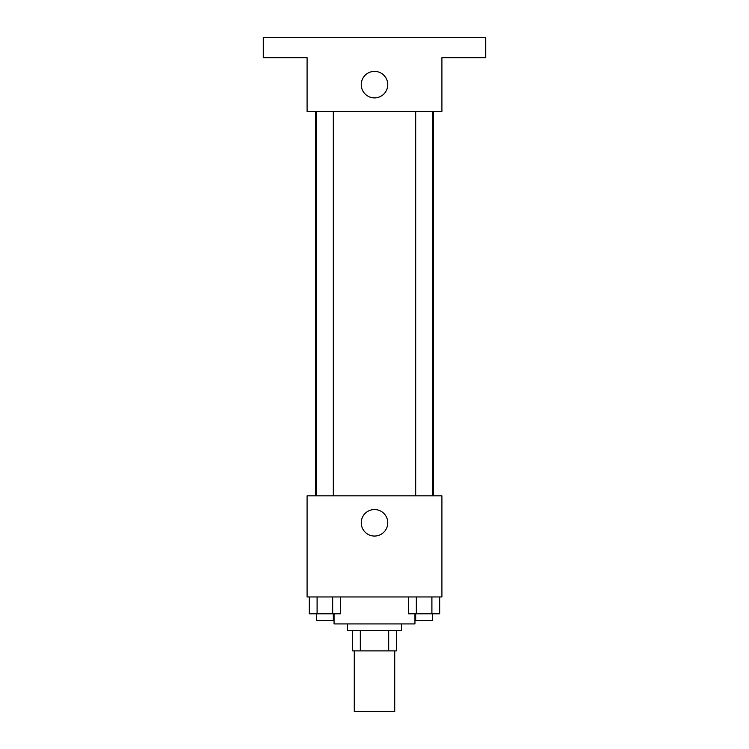 <?xml version="1.0" encoding="UTF-8"?>
<svg xmlns="http://www.w3.org/2000/svg" width="749" height="749" viewBox="0 0 749 749"><rect width="100%" height="100%" fill="white"/><g stroke="black" fill="none" stroke-linecap="round" stroke-linejoin="round"><path stroke-width="1.12" d="M354.277 650.881L354.277 711.55L394.723 711.55L394.723 650.881M388.684 630.658L388.684 650.881L352.592 650.881L352.592 630.658M388.684 650.881L396.408 650.881L396.408 630.658L396.408 650.881M401.464 623.917L401.464 630.658L347.536 630.658L347.536 623.917M360.316 630.658L360.316 650.881M334.054 613.806L334.054 623.917L414.946 623.917L414.946 613.806M441.91 596.953L307.09 596.953L307.09 495.838L441.91 495.838L441.91 596.953M387.757 522.802A13.257 13.257 0 0 1 367.871 534.28A13.257 13.257 0 0 1 367.871 511.324A13.257 13.257 0 0 1 387.757 522.802M433.549 111.601L433.549 495.838M415.686 495.838L415.686 111.601M333.314 111.601L333.314 495.838M441.91 111.601L307.09 111.601L307.09 57.673L263.274 57.673L263.274 37.45L485.726 37.45L485.726 57.673L441.91 57.673L441.91 111.601M387.757 84.637A13.257 13.257 0 0 1 367.871 96.115A13.257 13.257 0 0 1 367.871 73.159A13.257 13.257 0 0 1 387.757 84.637M439.682 596.953L439.682 613.806L408.542 613.806L408.542 596.953M431.901 596.953L431.901 613.806M416.332 596.953L416.332 613.806M432.538 613.806L432.538 620.546L415.686 620.546L415.686 613.806M340.458 596.953L340.458 613.806L309.318 613.806L309.318 596.953M332.668 596.953L332.668 613.806M317.099 596.953L317.099 613.806M333.314 613.806L333.314 620.546L316.462 620.546L316.462 613.806M315.451 111.601L315.451 495.838M432.538 495.838L432.538 111.601M316.462 111.601L316.462 495.838"/></g></svg>
